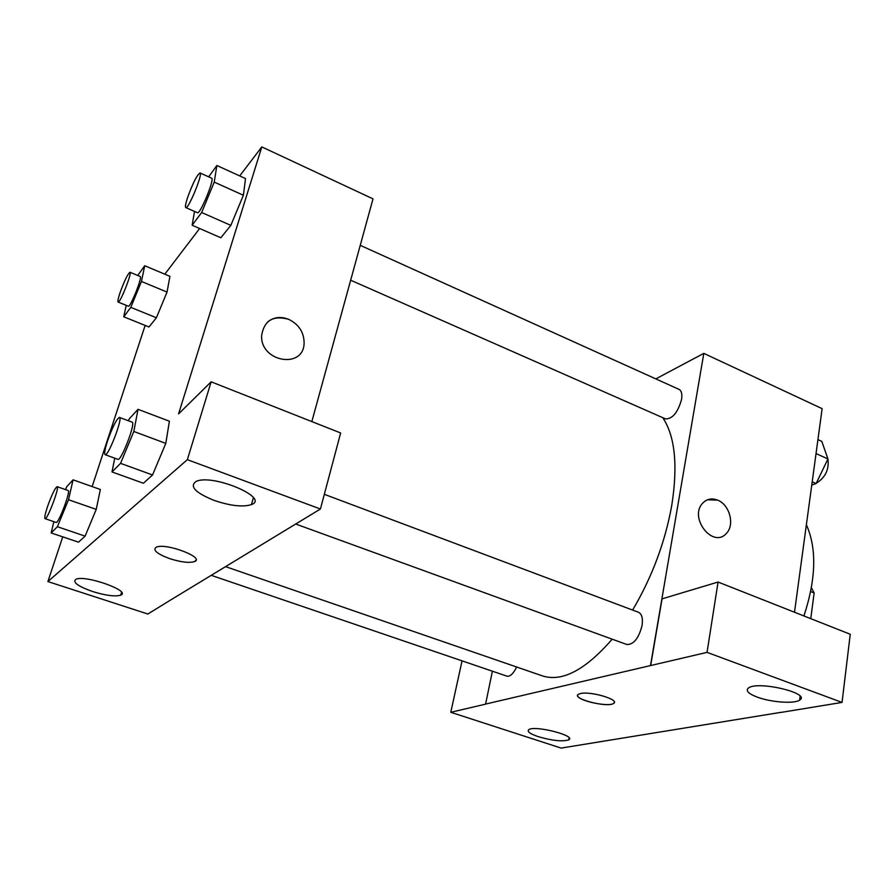 <?xml version="1.0" encoding="UTF-8"?>
<svg xmlns="http://www.w3.org/2000/svg" width="895" height="895" viewBox="0 0 895 895"><rect width="100%" height="100%" fill="white"/><g stroke="black" fill="none" stroke-linecap="round" stroke-linejoin="round"><path stroke-width="1.34" d="M810.702 591.561L814.137 592.949L811.418 587.769M814.137 592.949L810.758 618.658M806.384 524.738C816.922 548.534 816.095 578.942 803.911 615.95M780.921 712.353L561.12 748.086L450.778 712.286L485.582 704.152L492.384 671.194M655.8 378.887L703.806 353.38L822.136 408.657L794.503 612.236M702.62 503.247C688.68 517.679 712.856 548.669 726.181 533.599C735.086 525.331 729.761 504.668 717.633 500.137C729.772 504.668 735.086 525.331 726.181 533.599C712.856 548.669 688.691 517.679 702.62 503.247C706.737 498.918 711.749 497.888 717.633 500.137L707.542 499.768M780.91 712.431L842.038 702.418L850.25 634.253L718.07 582.041L662.054 598.856L650.665 665.544L485.448 704.108M703.806 353.38L650.508 665.488M757.327 697.149C770.987 702.295 794.48 704.018 799.615 700.114C811.664 693.368 758.043 680.558 748.544 687.942C745.334 690.593 748.254 693.67 757.327 697.149M718.07 582.041L707.05 652.365L650.665 665.544M842.038 702.418L707.05 652.365M538.331 736.686C552.405 740.724 562.541 741.787 568.728 739.874C576.861 735.858 534.975 725.062 528.856 729.615C526.752 731.439 529.918 733.799 538.331 736.686M462.055 660.857L450.778 712.286M580.396 693.569C590.532 690.862 620.738 699.957 613.489 703.481C607.168 708.023 570.562 698.38 578.528 694.24L580.396 693.569M577.734 695.941C578.729 700.953 608.51 707.229 613.489 703.47L614.317 702.441M295.73 524.034L626.768 644.49C633.571 644.736 638.661 638.459 642.028 625.683C643.08 618.434 641.883 613.959 638.459 612.258L324.326 494.32M211.186 575.317L506.939 676.161C510.172 676.721 513.406 673.666 516.639 666.999M350.661 280.213L665.544 418.905C672.469 418.994 677.806 412.528 681.554 399.494C682.37 394.113 681.543 390.746 679.059 389.392L360.249 245.342M632.62 610.066C652.052 577.096 665.097 542.247 671.753 505.496C678.03 465.288 675.02 436.01 662.736 417.663M225.473 566.613L542.459 675.904C562.239 682.191 585.475 669.952 612.191 639.187M170.509 600.075L320.421 509.009L187.357 459.672L47.882 581.571L147.865 614.015L170.509 600.075M239.703 175.912L261.81 146.914L373.014 198.858L311.829 421.59M156.189 547.214C152.542 550.056 156.983 553.848 169.513 558.581C156.983 553.86 152.542 550.067 156.177 547.225C165.441 542.471 205.503 557.607 194.517 561.579C189.237 563.19 180.902 562.194 169.513 558.581C180.902 562.183 189.237 563.179 194.517 561.568L195.96 560.203M214.196 500.439C195.255 492.731 189.225 486.388 196.106 481.42C212.686 473.489 270.29 497.989 251.473 504.59C242.914 507.275 230.485 505.888 214.196 500.439M92.7 591.561C78.022 586.337 72.394 582.253 75.818 579.322C85.07 574.478 131.979 591.237 120.668 595.186C115.198 596.775 105.867 595.567 92.7 591.561M62.739 536.855L47.882 581.571M320.421 509.009L340.648 432.967L211.142 381.818L178.564 413.904L261.81 146.914M211.142 381.818L187.357 459.672M128.444 420.784L129.249 418.849L138.02 409.317L169.401 421.221L165.799 443.361L152.542 474.965L143.413 483.244L152.542 474.965L120.556 463.353L111.998 471.945L114.75 458.184M201.655 212.507L230.832 225.372L220.852 237.768L230.832 225.372L243.395 195.255L214.241 182.099L201.655 212.507L192.145 225.238L194.517 211.433M208.68 176.852L216.858 165.497L245.51 178.564L243.418 195.222M130.793 307.354L156.401 317.77L148.984 326.977L156.401 317.77L167.041 292.072L169.938 276.331L167.041 292.072L141.455 281.444L130.793 307.354L123.745 316.796L126.24 305.352M65.514 489.61L66.677 486.79L73.077 479.832L100.352 489.487L96.246 509.356M57.392 526.707L85.114 536.139L78.469 542.169L85.114 536.139L96.235 509.389L68.523 499.734L57.392 526.707L51.172 532.95L53.834 521.662M164.814 274.183L199.63 228.505M92.14 486.578L145.147 325.422M261.597 335.681C260.423 362.061 303.506 369.344 304.11 343.333C304.121 332.459 298.975 324.46 288.66 319.314C298.975 324.449 304.121 332.459 304.11 343.333C303.506 369.344 260.434 362.05 261.608 335.67C264.092 320.511 273.109 315.062 288.66 319.314C280.65 316.237 273.624 317.121 267.616 321.965M137.729 275.47L144.721 265.748L141.455 281.444M118.106 302.04L128.309 306.191C130.278 307.914 142.741 276.644 140.157 276.477L129.976 272.237C127.716 273.904 124.405 280.75 120.031 292.755C118.162 298.382 117.513 301.47 118.106 302.04C119.941 303.718 132.438 272.349 129.976 272.237M123.745 316.796L148.984 326.977M144.721 265.748L169.938 276.331M216.858 165.497L214.241 182.099M185.78 207.584L197.392 212.697C200.021 214.979 215.001 178.642 211.612 178.172L200.021 172.936C196.9 175.062 192.727 183.363 187.491 197.829C185.601 203.702 185.03 206.946 185.78 207.584C188.241 209.799 203.232 173.317 200.021 172.936M192.145 225.238L220.852 237.768M245.51 178.564L243.395 195.255M73.077 479.832L68.523 499.734M45.052 518.664L56.105 522.434C58.41 524.157 71.063 490.572 68.132 490.527L57.135 486.667C55.031 487.976 51.843 494.577 47.569 506.458C45.142 513.797 44.302 517.858 45.052 518.664C47.211 520.331 59.92 486.667 57.135 486.667M51.172 532.95L78.469 542.169M100.352 489.487L96.235 509.389M138.02 409.317L133.825 431.468L120.556 463.353M105.129 454.682L117.883 459.325C121.082 461.619 136.085 422.485 132.136 422.16L119.449 417.406C116.529 418.994 112.524 426.949 107.445 441.269C104.883 449.279 104.111 453.754 105.129 454.682C108.138 456.909 123.219 417.652 119.449 417.406M133.825 431.468L165.788 443.383L169.401 421.221M111.998 471.945L143.413 483.244M817.929 439.624L821.811 441.392L827.942 458.945L816.139 483.524L811.754 485.112M816.039 453.575L827.942 458.945C829.24 469.495 825.358 477.572 816.296 483.21M812.212 481.79L816.139 483.524M799.615 700.114L800.13 696.243M568.728 739.874L569.108 737.872M251.473 504.59L253.408 497.777M120.668 595.186L121.552 592.345"/></g></svg>
